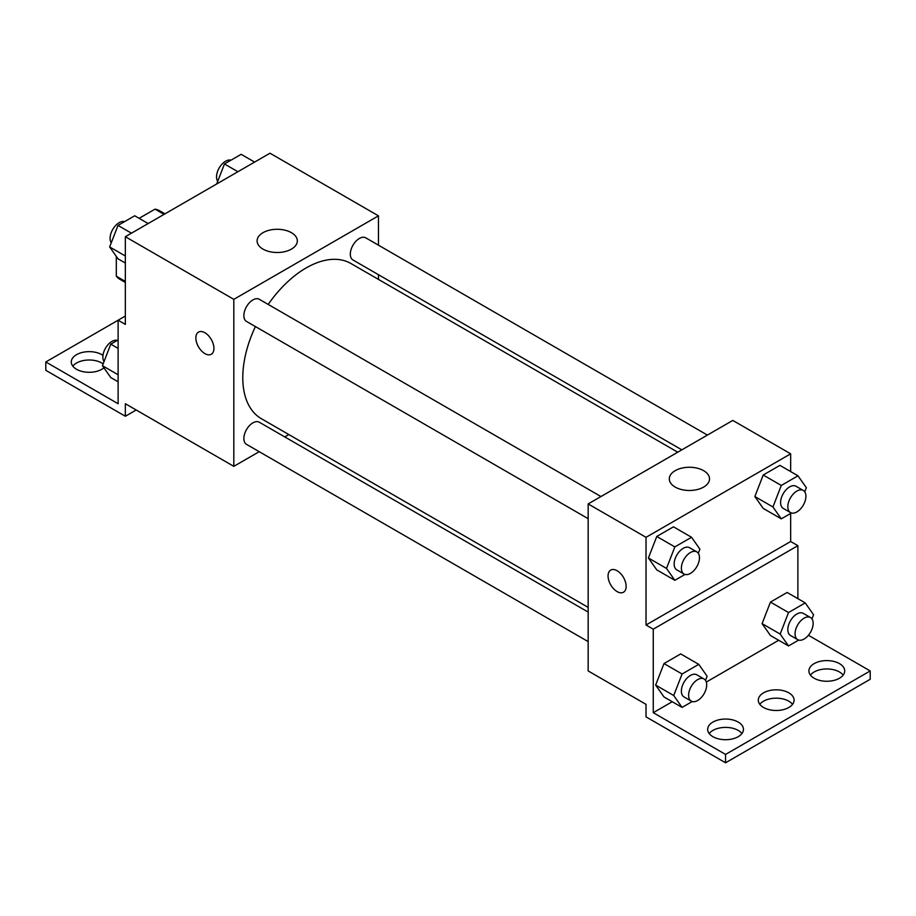 <?xml version="1.0" encoding="UTF-8"?>
<svg xmlns="http://www.w3.org/2000/svg" width="916" height="916" viewBox="0 0 916 916"><rect width="100%" height="100%" fill="white"/><g stroke="black" fill="none" stroke-linecap="round" stroke-linejoin="round"><path stroke-width="1.37" d="M139.118 218.329L155.033 209.146A39.594 22.866 120 0 1 159.613 210.772L164.949 213.852M125.343 281.43L116.309 276.208A39.594 22.866 120 0 0 120.007 279.369L125.343 282.449M116.309 276.208L116.309 256.4M164.067 214.367L155.033 209.146M125.343 316.043L118.118 320.222L118.118 403.727L45.8 361.969L118.118 320.222L125.343 324.401L125.343 236.717L269.98 153.212L378.457 215.844L378.457 245.167M198.509 332.107A12.778 7.385 -120 0 0 196.551 342.355A12.778 7.385 -120 0 0 204.898 353.61A12.778 7.385 60 0 1 196.539 342.355A12.778 7.385 60 0 1 198.497 332.107A12.778 7.385 60 0 1 211.287 339.493A12.778 7.385 60 0 1 211.287 354.252A12.778 7.385 60 0 1 204.898 353.622A12.778 7.385 -120 0 0 211.287 354.252M45.8 361.969L45.8 370.327L125.343 416.253L125.343 403.727L233.82 466.347L233.82 299.349L125.343 236.717M600.953 496.541L259.308 299.292A12.778 7.385 120 0 0 249.45 302.715A12.778 7.385 120 0 0 243.874 315.585A12.778 7.385 120 0 0 246.519 321.436L588.164 518.685M588.164 612.083L259.308 422.219A12.778 7.385 120 0 0 249.45 425.642A12.778 7.385 120 0 0 243.874 438.501A12.778 7.385 120 0 0 246.519 444.352L588.164 641.601M288.861 434.573L284.784 436.921M259.217 451.691L233.82 466.347M378.457 274.697L378.457 279.403M233.82 299.349L378.457 215.844M707.404 435.089L365.759 237.839A12.778 7.385 120 0 0 355.9 241.263A12.778 7.385 120 0 0 350.324 254.133A12.778 7.385 120 0 0 352.969 259.984L681.836 449.848M677.76 452.206L350.931 263.51A89.585 51.72 120 0 0 268.193 304.433M255.404 326.565A89.585 51.72 120 0 0 242.786 377.667A89.585 51.72 120 0 0 261.346 418.681L588.164 607.377M291.425 232.687A20.106 11.61 180 0 1 297.322 240.897A20.106 11.61 180 0 1 277.216 252.507A20.106 11.61 180 0 1 257.098 240.897A20.106 11.61 180 0 1 269.51 230.168A20.106 11.61 180 0 1 291.425 232.687M125.343 416.253L136.198 409.99M72.822 366.148A17.896 10.328 180 0 1 101.848 363.022A17.896 10.328 180 0 1 103.142 363.847M103.932 367.831A17.896 10.328 180 0 1 83.883 371.839A17.896 10.328 180 0 1 71.288 361.969A17.896 10.328 180 0 1 82.337 352.431A17.896 10.328 180 0 1 101.848 354.664A17.896 10.328 180 0 1 102.97 355.385M790.657 513.441L790.657 541.505L646.02 625.01L653.257 629.178L653.257 712.682L725.564 754.429L725.564 762.788L646.02 716.862L646.02 704.335L588.164 670.936L588.164 503.926L732.8 420.421L790.657 453.821L790.657 471.568M610.709 570.084A12.778 7.385 -120 0 0 608.751 580.332A12.778 7.385 -120 0 0 617.098 591.599A12.778 7.385 60 0 1 608.739 580.332A12.778 7.385 60 0 1 610.697 570.096A12.778 7.385 60 0 1 623.487 577.469A12.778 7.385 60 0 1 623.487 592.228A12.778 7.385 60 0 1 617.098 591.599A12.778 7.385 -120 0 0 623.487 592.228M646.02 625.01L646.02 537.326L588.164 503.926M754.864 496.529L763.211 508.414L754.864 496.529L763.211 475.015L754.864 496.529L772.944 506.972L781.291 485.446L797.985 475.805L806.343 487.69L804.74 491.823M779.917 465.374L763.211 475.015L779.917 465.374L797.985 475.805M648.413 557.993L656.761 569.866L648.413 557.993L656.761 536.467L648.413 557.993L666.493 568.424L674.84 546.909L691.546 537.268L699.893 549.142L698.29 553.275M673.466 526.826L656.761 536.467L673.466 526.826L691.546 537.268M646.02 537.326L790.657 453.821M703.625 470.664A20.106 11.61 180 0 1 709.522 478.873A20.106 11.61 180 0 1 689.416 490.484A20.106 11.61 180 0 1 669.298 478.873A20.106 11.61 180 0 1 681.71 468.145A20.106 11.61 180 0 1 703.625 470.664M790.657 541.505L797.882 545.673L797.882 598.663M808.427 635.269L870.2 670.936L870.2 679.283L725.564 762.788M870.2 670.936L725.564 754.429M759.822 704.335A17.896 10.328 180 0 1 788.848 701.198A17.896 10.328 180 0 1 792.558 704.335M810.442 675.103A17.896 10.328 180 0 1 826.816 668.955A17.896 10.328 180 0 1 843.178 675.103M709.202 733.556A17.896 10.328 180 0 1 725.564 727.396A17.896 10.328 180 0 1 741.937 733.556M797.882 545.673L653.257 629.178M655.638 685.088L663.997 696.962L655.638 685.088L663.997 663.562L655.638 685.088L673.718 695.519L682.077 674.004L698.771 664.352L707.129 676.237L705.515 680.37M680.691 653.921L663.997 663.562L680.691 653.921L698.771 664.352M762.089 623.624L770.448 635.509L762.089 623.624L770.448 602.098L762.089 623.624L780.169 634.067L788.527 612.541L805.221 602.9L813.568 614.773L811.965 618.907M787.142 592.457L770.448 602.098L787.142 592.457L805.221 602.9M778.692 640.261L706.316 682.054M672.241 701.725L653.257 712.682M788.848 692.851A17.896 10.328 180 0 1 794.092 700.156A17.896 10.328 180 0 1 776.184 710.495A17.896 10.328 180 0 1 758.288 700.156A17.896 10.328 180 0 1 769.337 690.607A17.896 10.328 180 0 1 788.848 692.851M814.152 678.241A17.896 10.328 180 0 1 808.908 670.936A17.896 10.328 180 0 1 826.816 660.596A17.896 10.328 180 0 1 844.712 670.936A17.896 10.328 180 0 1 833.663 680.473A17.896 10.328 180 0 1 814.152 678.241M712.911 736.693A17.896 10.328 180 0 1 707.667 729.388A17.896 10.328 180 0 1 725.564 719.049A17.896 10.328 180 0 1 743.46 729.388A17.896 10.328 180 0 1 732.422 738.926A17.896 10.328 180 0 1 712.911 736.693M684.996 574.447L674.84 580.309L666.493 568.424M696.813 551.89L689.588 547.711A12.778 7.385 120 0 0 679.729 551.146A12.778 7.385 120 0 0 674.153 564.004A12.778 7.385 120 0 0 676.798 569.855L684.034 574.034A12.778 7.385 120 0 0 696.813 566.649A12.778 7.385 120 0 0 696.813 551.89A12.778 7.385 120 0 0 686.966 555.314A12.778 7.385 120 0 0 681.378 568.183A12.778 7.385 120 0 0 684.034 574.034M674.84 580.309L656.761 569.866M674.84 546.909L656.761 536.467M791.447 512.983L781.291 518.845L772.944 506.972M803.263 490.438L796.027 486.259A12.778 7.385 120 0 0 786.18 489.682A12.778 7.385 120 0 0 780.604 502.552A12.778 7.385 120 0 0 783.249 508.403L790.485 512.571A12.778 7.385 120 0 0 803.263 505.197A12.778 7.385 120 0 0 803.263 490.438A12.778 7.385 120 0 0 793.416 493.861A12.778 7.385 120 0 0 787.829 506.72A12.778 7.385 120 0 0 790.485 512.571M781.291 518.845L763.211 508.414M781.291 485.446L763.211 475.015M692.233 701.53L682.077 707.404L673.718 695.519M704.049 678.985L696.813 674.806A12.778 7.385 120 0 0 686.966 678.229A12.778 7.385 120 0 0 681.378 691.099A12.778 7.385 120 0 0 684.034 696.95L691.259 701.129A12.778 7.385 120 0 0 704.049 693.744A12.778 7.385 120 0 0 704.049 678.985A12.778 7.385 120 0 0 694.191 682.409A12.778 7.385 120 0 0 688.614 695.267A12.778 7.385 120 0 0 691.259 701.129M682.077 707.404L663.997 696.962M682.077 674.004L663.997 663.562M798.683 640.078L788.527 645.94L780.169 634.067M810.5 617.521L803.263 613.354A12.778 7.385 120 0 0 793.416 616.777A12.778 7.385 120 0 0 787.829 629.635A12.778 7.385 120 0 0 790.485 635.486L797.71 639.666A12.778 7.385 120 0 0 810.5 632.292A12.778 7.385 120 0 0 810.5 617.521A12.778 7.385 120 0 0 800.641 620.945A12.778 7.385 120 0 0 795.065 633.815A12.778 7.385 120 0 0 797.71 639.666M788.527 645.94L770.448 635.509M788.527 612.541L770.448 602.098M125.343 263.064L118.015 258.827L109.657 246.942L118.015 225.428L134.709 215.775L148.163 223.55M125.343 255.999L109.657 246.942M131.457 233.191L118.015 225.428M124.553 221.649A12.778 7.385 120 0 0 115.084 226.126A12.778 7.385 120 0 0 110.092 238.343A12.778 7.385 120 0 0 111.26 242.809M216.691 183.979L224.454 163.964L241.16 154.323L254.614 162.086M237.908 171.727L224.454 163.964M231.004 160.186A12.778 7.385 120 0 0 221.535 164.662A12.778 7.385 120 0 0 216.542 176.891A12.778 7.385 120 0 0 217.71 181.357M118.118 381.8L110.779 377.564L102.432 365.69L110.779 344.164L118.118 339.928M118.118 374.747L102.432 365.69M118.118 348.401L110.779 344.164M117.317 340.386A12.778 7.385 120 0 0 107.859 344.863A12.778 7.385 120 0 0 102.855 357.091A12.778 7.385 120 0 0 104.035 361.557"/></g></svg>
